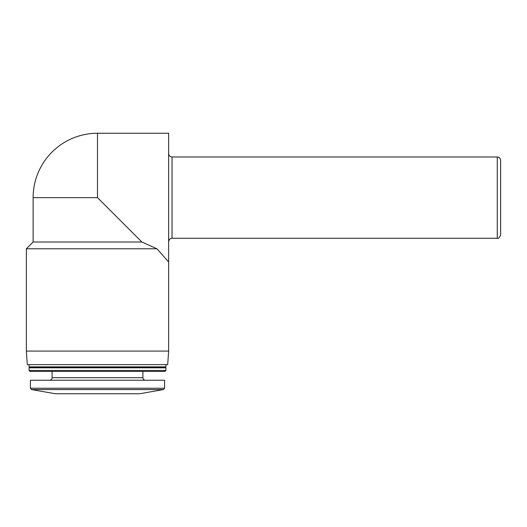 <?xml version="1.0" encoding="UTF-8"?>
<svg xmlns="http://www.w3.org/2000/svg" width="527" height="527" viewBox="0 0 527 527"><rect width="100%" height="100%" fill="white"/><g stroke="black" fill="none" stroke-linecap="round" stroke-linejoin="round"><path stroke-width="0.79" d="M55.23 393.741L139.76 393.741L163.456 389.565L31.534 389.565L55.23 393.741M26.35 248.784L156.954 248.784L141.875 242.012L97.495 197.632L33.129 197.632L33.129 242.012L26.35 248.784L26.35 351.081L168.64 351.081L168.64 261.998L156.954 248.784L141.875 242.012L33.129 242.012M168.64 351.081L167.691 364.631L27.299 364.631L26.35 351.081M165.933 364.631L165.933 366.864L29.057 366.864L29.057 364.631M165.933 366.864L165.452 367.339L29.538 367.339L29.057 366.864M165.933 367.82L29.057 367.82L29.057 370.448L165.933 370.448L165.933 367.82L165.452 367.339M165.933 370.448L164.971 371.41L30.019 371.41L29.057 370.448M142.889 371.41L142.889 377.694L52.101 377.694C51.962 379.223 51.112 380.072 49.558 380.237M145.432 380.237C143.891 380.086 143.041 379.236 142.889 377.694M163.456 389.565L164.576 388.228L164.576 380.237L30.414 380.237L30.414 388.228L31.534 389.565M97.495 197.632L97.495 133.259L168.64 133.259L168.64 261.998M497.264 156.974L497.264 238.283C498.305 238.85 499.431 237.723 500.65 234.897L500.65 160.36C500.452 158.304 499.319 157.178 497.264 156.974L172.026 156.974C169.971 156.776 168.838 155.643 168.64 153.588M500.65 234.897L500.65 220.326M164.576 388.228L30.414 388.228M172.026 156.974L172.026 238.283C172.145 238.145 169.22 238.145 168.64 241.669M29.538 367.339L29.057 367.82M52.101 371.41L52.101 377.694M97.495 133.259A64.366 64.366 0 0 0 33.129 197.632M172.026 238.283L497.264 238.283"/></g></svg>
